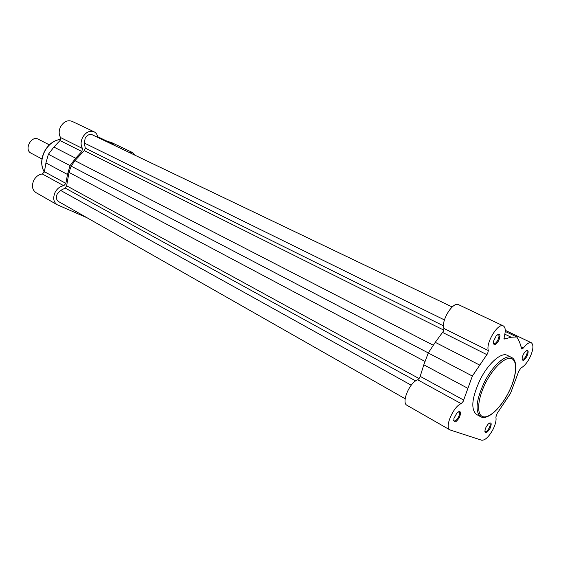 <?xml version="1.0" encoding="UTF-8"?>
<svg xmlns="http://www.w3.org/2000/svg" width="561" height="561" viewBox="0 0 561 561"><rect width="100%" height="100%" fill="white"/><g stroke="black" fill="none" stroke-linecap="round" stroke-linejoin="round"><path stroke-width="0.84" d="M411.227 385.197L60.623 190.431L57.25 193.938C55.827 197.346 56.24 199.877 58.505 201.532L405.175 398.759M452.187 306.979L92.249 134.773C89.48 133.848 87.116 135.033 85.146 138.336L84.353 143.048L85.279 148.139L84.276 150.629L74.915 160.642L71.149 166.133L428.309 352.946M444.445 319.931L84.353 143.048M425.063 361.48L69.017 172.402L71.149 166.133M69.017 172.402L66.633 185.796L65.23 188.089L60.623 190.431M86.976 217.731L57.103 204.709C53.442 202.016 52.769 197.907 55.09 192.374C57.229 188.454 60.125 186.238 63.765 185.733L42.327 173.973C38.709 174.436 35.855 176.575 33.758 180.404C31.507 185.817 32.215 189.863 35.883 192.549L57.103 204.709M63.765 185.733L65.868 183.391L67.495 174.471L70.041 165.593L75.658 158.202L81.85 151.512L82.481 148.476C80.637 145.313 80.651 141.681 82.53 137.571C85.728 132.214 89.564 130.278 94.045 131.772C96.148 132.838 97.432 134.738 97.895 137.473M70.041 165.593L48.379 154.261L53.898 147.059L59.999 140.552L60.602 137.571C58.723 134.451 58.702 130.888 60.532 126.87C63.659 121.646 67.467 119.781 71.948 121.288L94.045 131.772M65.868 183.391L44.403 171.694L42.327 173.973M44.403 171.694L45.932 162.949L48.379 154.261M108.014 141.66L110.79 142.185L132.754 152.662L135.446 155.439M128.911 152.311L132.754 152.662M111.155 143.819L113.308 144.184L114.451 145.397M113.308 144.184L97.761 136.758M490.034 428.45C486.696 433.443 485.02 433.948 485.006 429.964L486.085 427.047L488.266 423.948C491.422 421.802 492.011 423.303 490.034 428.45M484.858 431.353L485.146 431.64C486.31 431.9 487.649 430.694 489.157 428.015C490.335 425.511 490.531 423.892 489.739 423.162L489.346 423.078M459.396 417.559C455.497 423.127 453.674 423.415 453.926 418.422L456.829 413.106C460.651 410.231 461.507 411.711 459.396 417.559M453.646 420.484L454.031 420.918C455.357 421.241 456.836 419.965 458.463 417.096C459.711 414.425 459.88 412.686 458.968 411.879L458.4 411.774M498.771 340.569C495.118 345.864 493.371 346.074 493.519 341.207L496.212 335.815C500.11 332.729 500.966 334.314 498.771 340.569M493.315 343.276L493.729 343.69C494.97 343.97 496.338 342.771 497.838 340.092C499.171 337.196 499.339 335.324 498.336 334.468L497.754 334.398M526.933 356.382C523.799 361.137 522.193 361.579 522.116 357.701L523.308 354.349L525.18 351.593C528.413 349.307 528.995 350.906 526.933 356.382M522.018 359.096L522.319 359.37C523.413 359.594 524.661 358.451 526.064 355.94C527.319 353.241 527.515 351.502 526.646 350.737L526.246 350.667M481.682 440.217C485.125 440.413 488.89 436.837 492.979 429.495C495.552 424.27 496.513 420.133 495.868 417.096L497.179 413.338L510.503 393.366L518.806 371.116L521.085 367.82C524.03 366.424 526.891 363.128 529.668 357.918C533.329 350.057 533.89 345.008 531.365 342.771C529.303 342.049 526.66 343.781 523.434 347.974L521.772 349.047L519.591 342.154L516.849 336.979L511.211 337.245L504.297 339.047L504.15 336.845C505.847 331.011 505.58 327.372 503.336 325.927C498.112 322.526 485.602 342.995 488.322 350.569L487.691 353.444L472.362 376.045L463.169 401.41L461.177 403.654C453.393 406.304 444.263 427.594 449.887 429.887L481.682 440.217M503.336 325.927L458.596 304.7C453.015 301.166 440.792 320.885 443.912 328.451L443.372 331.263L435.259 342.329L479.473 364.973M449.887 429.887L406.963 405.28C401.031 402.777 409.712 382.118 417.707 379.818L419.691 377.672L420.189 376.368L463.695 400.07M511.569 357.455L507.27 355.323C501.352 351.894 488.336 363.318 480.181 379.594C471.843 397.623 470.595 409.221 476.422 414.404L480.63 416.718C474.844 411.557 476.135 399.937 484.508 381.852C492.691 365.527 505.699 354.04 511.569 357.455C518.469 360.646 516.443 377.378 508.434 392.756C500.433 408.674 487.369 420.68 480.63 416.718M435.259 342.329L428.281 352.988L423.807 364.79L420.189 376.368M428.281 352.988L472.362 376.045M505.237 331.432L516.849 336.979M38.295 139.198L38.197 139.149C31.29 135.257 23.779 149.759 30.967 153.118L41.963 158.973M443.52 325.878L85.279 148.139M443.814 330.149L84.276 150.629M433.344 345.26L74.915 160.642M419.137 378.584L66.633 185.796M415.652 380.898L65.23 188.089M60.777 139.345C53.919 140.257 48.477 144.401 44.452 151.779C40.96 159.401 40.925 166.168 44.34 172.094M82.481 148.476L60.602 137.571M67.495 174.471L45.932 162.949M75.658 158.202L53.898 147.059M81.85 151.512L59.999 140.552M508.413 392.756C516.12 377.805 518.027 362.006 512.158 358.914C506.415 355.597 493.904 366.578 485.812 382.511C477.628 398.401 476.317 414.425 482.649 416.578C488.869 418.969 500.784 407.749 508.413 392.756M443.912 328.451L488.322 350.569M423.807 364.79L467.608 388.184M417.707 379.818L461.177 403.654M442.601 332.442L486.906 354.664M504.844 334.195L511.211 337.245M503.96 338.528L504.921 338.998M521.197 346.887L523.434 347.974M44.333 172.129C40.827 166.154 40.82 159.345 44.326 151.708C48.351 144.317 53.842 140.187 60.791 139.31M498.974 336.474L500.005 336.972M505.258 330.317L531.365 342.771M49.333 144.857L38.246 139.177"/></g></svg>
